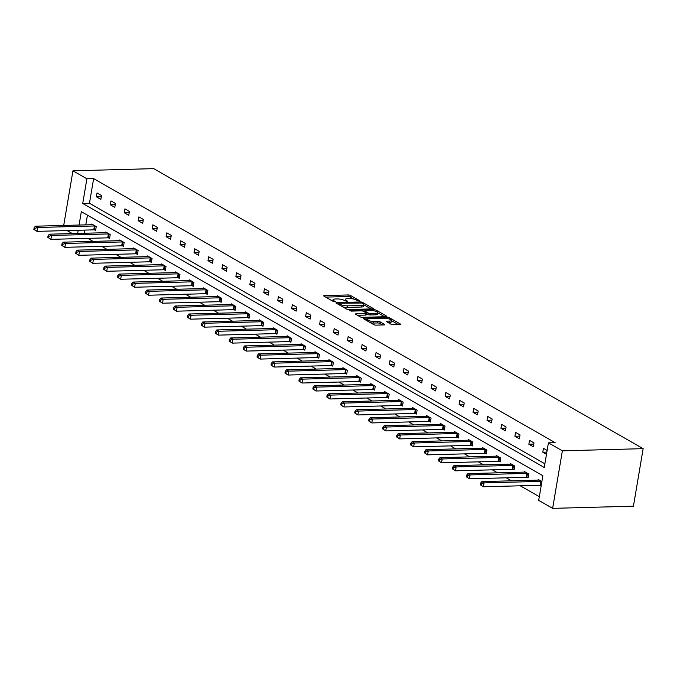 <?xml version="1.0" encoding="UTF-8"?>
<svg xmlns="http://www.w3.org/2000/svg" width="677" height="677" viewBox="0 0 677 677"><rect width="100%" height="100%" fill="white"/><g stroke="black" fill="none" stroke-linecap="round" stroke-linejoin="round"><path stroke-width="1.02" d="M359.394 301.13L359.707 300.749L350.381 295.417A1.608 0.432 9.6 0 0 348.181 294.952L324.393 295.587A1.608 0.432 9.6 0 0 323.691 295.815A1.608 0.432 9.6 0 0 323.953 296.12L333.279 301.46L335.31 301.62L333.922 300.715A5.145 1.379 9.6 0 1 333.076 299.75A5.145 1.379 9.6 0 1 335.343 298.997L337.324 298.946A5.145 1.379 9.6 0 1 344.356 300.436L347.106 301.46L347.419 301.079L346.209 300.393A5.145 1.379 9.6 0 1 345.363 299.42A5.145 1.379 9.6 0 1 347.631 298.667L349.611 298.616A5.145 1.379 9.6 0 1 356.652 300.106L359.394 301.13M390.967 324.215A1.608 0.432 9.6 0 0 393.168 324.681L399.836 324.503A1.608 0.432 9.6 0 0 400.547 324.266A1.608 0.432 9.6 0 0 400.285 323.961L389.927 318.038A1.608 0.432 9.6 0 0 387.726 317.572L363.938 318.207A1.608 0.432 9.6 0 0 363.236 318.444A1.608 0.432 9.6 0 0 363.498 318.749L373.856 324.672A1.608 0.432 9.6 0 0 376.048 325.138L384.113 324.926A1.608 0.432 9.6 0 0 384.815 324.689A1.608 0.432 9.6 0 0 384.553 324.385L380.127 321.854A1.608 0.432 9.6 0 0 377.927 321.38L373.924 321.49A4.299 1.159 9.6 0 1 369.49 320.839A4.299 1.159 9.6 0 1 367.34 319.434A4.299 1.159 9.6 0 1 369.227 318.808L384.891 318.385A4.299 1.159 9.6 0 1 389.326 319.036A4.299 1.159 9.6 0 1 391.475 320.441A4.299 1.159 9.6 0 1 389.588 321.067L386.973 321.143A1.608 0.432 9.6 0 0 386.271 321.372A1.608 0.432 9.6 0 0 386.533 321.677L390.967 324.215M548.429 442.843L562.375 450.823L643.15 448.656L153.721 168.641L72.947 170.807L86.893 178.787L82.729 203.439L544.257 467.485L548.429 442.843L555.157 442.665L93.629 178.61L86.893 178.787M372.536 308.881A1.608 0.432 9.6 0 0 373.247 308.653A1.608 0.432 9.6 0 0 372.985 308.348L362.627 302.424A1.608 0.432 9.6 0 0 360.426 301.95L336.638 302.594A1.608 0.432 9.6 0 0 335.936 302.822A1.608 0.432 9.6 0 0 336.198 303.127L346.556 309.05A1.608 0.432 9.6 0 0 348.757 309.524L372.536 308.881M376.277 310.227L386.635 316.159A1.608 0.432 9.6 0 1 386.897 316.455A1.608 0.432 9.6 0 1 386.186 316.692L362.407 317.327A1.608 0.432 9.6 0 1 360.206 316.861L355.772 314.331A1.608 0.432 9.6 0 1 355.51 314.026A1.608 0.432 9.6 0 1 356.212 313.789L365.859 313.536A1.608 0.432 9.6 0 0 366.57 313.299A1.608 0.432 9.6 0 0 366.308 312.994L363.363 311.31A1.608 0.432 9.6 0 0 361.163 310.845L351.118 311.115L349.891 310.413L374.076 309.761A1.608 0.432 9.6 0 1 376.277 310.227L376.073 311.386M79.074 225.035L81.333 211.673L542.861 475.728L538.697 500.379L552.644 508.359L633.418 506.193L643.15 448.656M527.061 477.327L528.06 477.894L528.72 474.01L524.252 471.454L524.133 472.123M499.161 461.359L500.159 461.934L500.819 458.05L496.351 455.486L496.233 456.163M471.26 445.398L472.258 445.974L472.918 442.081L468.45 439.525L468.332 440.194M443.359 429.438L444.357 430.005L445.017 426.121L440.549 423.565L440.431 424.234M415.458 413.469L416.457 414.045L417.117 410.16L412.648 407.596L412.53 408.273M387.557 397.509L388.556 398.084L389.216 394.192L384.739 391.636L384.629 392.305M359.656 381.549L360.655 382.116L361.315 378.231L356.838 375.676L356.728 376.344M331.755 365.58L332.754 366.155L333.414 362.271L328.937 359.707L328.827 360.384M303.855 349.62L304.853 350.195L305.513 346.302L301.037 343.747L300.926 344.424M275.954 333.659L276.952 334.226L277.612 330.342L273.136 327.786L273.026 328.455M248.053 317.691L249.051 318.266L249.711 314.382L245.235 311.818L245.125 312.495M220.152 301.73L221.151 302.306L221.811 298.413L217.334 295.857L217.224 296.534M192.251 285.77L193.25 286.346L193.91 282.453L189.433 279.897L189.323 280.566M164.35 269.81L165.349 270.377L166.009 266.493L161.532 263.937L161.422 264.605M136.449 253.841L137.448 254.417L138.108 250.524L133.631 247.968L133.521 248.645M108.548 237.881L109.547 238.456L110.207 234.564L105.73 232.008L105.62 232.676M87.443 215.168L85.801 224.857M84.921 230.087L84.388 233.252M87.782 238.363L93.037 241.376M101.736 246.343L106.983 249.356M115.682 254.332L120.938 257.336M129.637 262.312L134.884 265.316M143.583 270.292L148.838 273.296M157.538 278.272L162.785 281.277M171.484 286.253L176.739 289.257M185.439 294.233L190.694 297.245M199.385 302.221L204.64 305.225M213.34 310.201L218.595 313.206M227.286 318.182L232.541 321.186M241.24 326.162L246.496 329.166M255.187 334.142L260.442 337.146M269.141 342.122L274.397 345.135M283.088 350.111L288.343 353.115M297.042 358.091L302.297 361.095M310.988 366.071L316.244 369.075M324.943 374.051L330.198 377.055M338.889 382.031L344.144 385.035M352.844 390.011L358.099 393.015M366.79 397.991L372.045 401.004M380.745 405.98L386 408.984M394.691 413.96L399.946 416.964M408.646 421.94L413.901 424.944M422.592 429.92L427.847 432.925M436.547 437.901L441.802 440.905M450.501 445.881L455.748 448.893M464.447 453.869L469.703 456.873M478.402 461.849L483.649 464.854M492.348 469.83L497.603 472.834M506.303 477.81L511.55 480.814M520.249 485.79L539.315 496.698M94.594 229.901L95.592 230.468L96.252 226.583L91.784 224.028L91.666 224.696M122.495 245.861L123.493 246.436L124.153 242.544L119.685 239.988L119.567 240.665M150.396 261.821L151.394 262.397L152.054 258.512L147.586 255.948L147.468 256.625M178.296 277.79L179.295 278.357L179.955 274.473L175.487 271.917L175.368 272.586M206.197 293.75L207.196 294.326L207.856 290.433L203.388 287.877L203.269 288.546M234.098 309.711L235.097 310.286L235.757 306.402L231.289 303.838L231.17 304.515M261.999 325.679L263.006 326.246L263.658 322.362L259.189 319.806L259.071 320.475M289.9 341.64L290.907 342.215L291.559 338.322L287.09 335.767L286.972 336.435M317.801 357.6L318.808 358.175L319.459 354.291L314.991 351.727L314.873 352.404M345.702 373.569L346.709 374.136L347.36 370.251L342.892 367.696L342.774 368.364M373.602 389.529L374.609 390.104L375.261 386.212L370.793 383.656L370.683 384.324M401.503 405.489L402.51 406.065L403.162 402.172L398.694 399.616L398.584 400.293M429.404 421.458L430.411 422.025L431.063 418.141L426.595 415.576L426.485 416.253M457.313 437.418L458.312 437.985L458.964 434.101L454.495 431.545L454.385 432.214M485.214 453.378L486.213 453.954L486.865 450.061L482.396 447.505L482.286 448.182M513.115 469.339L514.114 469.914L514.765 466.03L510.297 463.466L510.187 464.143M541.879 481.542L538.198 479.434L538.088 480.103M72.354 233.573L67.099 230.561M552.644 508.359L562.375 450.823M72.947 170.807L63.706 225.449M78.185 230.265L77.652 233.43M93.629 178.61L89.457 203.252L544.883 463.813M89.457 203.252L82.729 203.439M546.483 454.326L542.802 452.219L543.462 448.335L547.143 450.442M533.324 446.795L528.855 444.239L529.507 440.355L533.984 442.91L533.324 446.795M519.369 438.814L514.901 436.259L515.561 432.366L520.029 434.93L519.369 438.814M505.423 430.834L500.946 428.279L501.606 424.386L506.083 426.95L505.423 430.834M491.468 422.854L487 420.29L487.66 416.406L492.128 418.961L491.468 422.854M477.522 414.874L473.045 412.31L473.705 408.426L478.182 410.981L477.522 414.874M463.567 406.885L459.099 404.33L459.759 400.445L464.227 403.001L463.567 406.885M449.621 398.905L445.144 396.35L445.804 392.465L450.281 395.021L449.621 398.905M435.666 390.925L431.198 388.37L431.858 384.477L436.327 387.041L435.666 390.925M421.72 382.945L417.244 380.389L417.904 376.497L422.372 379.061L421.72 382.945M407.766 374.965L403.297 372.401L403.957 368.516L408.426 371.072L407.766 374.965M393.819 366.985L389.343 364.421L390.003 360.536L394.471 363.092L393.819 366.985M379.865 358.996L375.397 356.44L376.057 352.556L380.525 355.112L379.865 358.996M365.918 351.016L361.442 348.46L362.102 344.576L366.57 347.132L365.918 351.016M351.964 343.036L347.496 340.48L348.156 336.587L352.624 339.152L351.964 343.036M338.018 335.056L333.541 332.5L334.201 328.607L338.669 331.171L338.018 335.056M324.063 327.076L319.595 324.52L320.246 320.627L324.723 323.183L324.063 327.076M310.117 319.095L305.64 316.531L306.3 312.647L310.768 315.203L310.117 319.095M296.162 311.115L291.694 308.551L292.346 304.667L296.822 307.223L296.162 311.115M282.216 303.127L277.739 300.571L278.399 296.687L282.868 299.242L282.216 303.127M268.261 295.147L263.793 292.591L264.445 288.707L268.921 291.262L268.261 295.147M254.315 287.166L249.838 284.611L250.498 280.718L254.967 283.282L254.315 287.166M240.36 279.186L235.892 276.631L236.544 272.738L241.02 275.302L240.36 279.186M226.414 271.206L221.938 268.642L222.598 264.758L227.066 267.313L226.414 271.206M212.46 263.226L207.991 260.662L208.643 256.778L213.12 259.333L212.46 263.226M198.513 255.237L194.037 252.682L194.697 248.797L199.165 251.353L198.513 255.237M184.559 247.257L180.09 244.702L180.742 240.817L185.219 243.373L184.559 247.257M170.604 239.277L166.136 236.722L166.796 232.829L171.264 235.393L170.604 239.277M156.658 231.297L152.19 228.741L152.841 224.849L157.318 227.413L156.658 231.297M142.703 223.317L138.235 220.761L138.895 216.868L143.363 219.424L142.703 223.317M128.757 215.337L124.289 212.773L124.94 208.888L129.417 211.444L128.757 215.337M114.802 207.348L110.334 204.792L110.994 200.908L115.462 203.464L114.802 207.348M100.856 199.368L96.388 196.812L97.039 192.928L101.516 195.484L100.856 199.368M96.388 196.812L101.313 196.677M110.334 204.792L115.259 204.666M124.289 212.773L129.214 212.646M138.235 220.761L143.16 220.626M152.19 228.741L157.115 228.606M166.136 236.722L171.061 236.586M180.09 244.702L185.016 244.566M194.037 252.682L198.962 252.555M207.991 260.662L212.916 260.535M221.938 268.642L226.863 268.515M235.892 276.631L240.817 276.495M249.838 284.611L254.764 284.475M263.793 292.591L268.718 292.456M277.739 300.571L282.664 300.436M291.694 308.551L296.619 308.424M305.64 316.531L310.565 316.404M319.595 324.52L324.52 324.385M333.541 332.5L338.466 332.365M347.496 340.48L352.421 340.345M361.442 348.46L366.367 348.325M375.397 356.44L380.322 356.314M389.343 364.421L394.276 364.294M403.297 372.401L408.223 372.274M417.244 380.389L422.177 380.254M431.198 388.37L436.123 388.234M445.144 396.35L450.078 396.214M459.099 404.33L464.024 404.203M473.045 412.31L477.979 412.183M487 420.29L491.925 420.163M500.946 428.279L505.88 428.143M514.901 436.259L519.826 436.123M528.855 444.239L533.781 444.104M542.802 452.219L546.864 452.109M353.834 299.099L350.119 296.966A1.608 0.432 9.6 0 0 347.919 296.501L325.654 297.101M338.712 304.083L337.899 304.108M371.013 308.924L363.837 304.819M361.738 303.025L339.321 303.254L339.008 303.635L340.286 304.362A5.145 1.379 9.6 0 0 347.318 305.852L361.594 305.471A5.145 1.379 9.6 0 0 363.854 304.718A5.145 1.379 9.6 0 0 363.016 303.753L361.738 303.025M342.833 306.926A5.145 1.379 9.6 0 0 347.056 307.409L347.318 305.852M363.854 304.718L363.591 306.275A5.145 1.379 9.6 0 1 361.332 307.028L347.056 307.409M377.741 312.774L384.663 316.734M357.481 315.304L365.597 315.084A1.608 0.432 9.6 0 0 366.308 314.856L366.57 313.299M363.845 311.589L364.852 311.555M375.87 313.265A4.299 1.159 9.6 0 0 377.758 312.639A4.299 1.159 9.6 0 0 375.608 311.225A4.299 1.159 9.6 0 0 371.174 310.574L365.656 310.726A1.608 0.432 9.6 0 0 364.954 310.955A1.608 0.432 9.6 0 0 365.216 311.259L368.153 312.943A1.608 0.432 9.6 0 0 370.353 313.409L375.87 313.265L375.608 314.822A4.299 1.159 9.6 0 0 377.495 314.196L377.758 312.639M375.608 314.822L370.091 314.966A1.608 0.432 9.6 0 1 367.89 314.5L366.502 313.705M391.475 320.441L391.213 321.998A4.299 1.159 9.6 0 1 389.326 322.624L388.243 322.658M370.412 322.709A4.299 1.159 9.6 0 0 373.662 323.047L373.924 321.49M382.59 324.968L379.856 323.403A1.608 0.432 9.6 0 0 377.664 322.937L373.662 323.047M367.298 319.671L365.199 319.722M398.313 324.545L391.45 320.619M92.783 224.595L92.639 224.637A1.633 0.44 -170.4 0 1 92.199 224.688L35.39 226.203L37.624 227.489L36.964 231.373L93.781 229.85A1.633 0.44 -170.4 0 1 94.348 229.875L95.677 230.002M34.747 229.867L36.964 231.373L33.85 229.359L34.747 229.867L35.009 228.318L34.112 227.802L33.85 229.359M35.009 228.318L37.624 227.489L94.433 225.966A1.633 0.44 -170.4 0 1 95 225.983L95.254 226.008M34.112 227.802L35.39 226.203M106.729 232.583L106.585 232.617A1.633 0.44 -170.4 0 1 106.154 232.668L49.336 234.191L51.579 235.469L50.919 239.353L107.728 237.83A1.633 0.44 -170.4 0 1 108.295 237.855L109.623 237.991M48.693 237.847L50.919 239.353L47.805 237.339L48.693 237.847L48.956 236.298L48.067 235.782L47.805 237.339M48.956 236.298L51.579 235.469L108.388 233.946A1.633 0.44 -170.4 0 1 108.955 233.971L109.2 233.997M48.067 235.782L49.336 234.191M120.684 240.563L120.54 240.597A1.633 0.44 -170.4 0 1 120.1 240.648L63.291 242.171L65.525 243.449L64.865 247.333L121.682 245.81A1.633 0.44 -170.4 0 1 122.249 245.836L123.578 245.971M62.648 245.836L64.865 247.333L61.751 245.319L62.648 245.836L62.91 244.279L62.013 243.762L61.751 245.319M62.91 244.279L65.525 243.449L122.334 241.926A1.633 0.44 -170.4 0 1 122.901 241.951L123.155 241.977M62.013 243.762L63.291 242.171M134.63 248.544L134.486 248.577A1.633 0.44 -170.4 0 1 134.054 248.628L77.237 250.151L79.48 251.429L78.82 255.314L135.628 253.799A1.633 0.44 -170.4 0 1 136.195 253.816L137.524 253.951M76.594 253.816L78.82 255.314L75.706 253.3L76.594 253.816L76.856 252.259L75.968 251.751L75.706 253.3M76.856 252.259L79.48 251.429L136.289 249.906A1.633 0.44 -170.4 0 1 136.856 249.931L137.101 249.957M75.968 251.751L77.237 250.151M148.585 256.524L148.441 256.558A1.633 0.44 -170.4 0 1 148.001 256.608L91.192 258.132L93.426 259.409L92.766 263.302L149.583 261.779A1.633 0.44 -170.4 0 1 150.15 261.796L151.479 261.931M90.549 261.796L92.766 263.302L89.652 261.28L90.549 261.796L90.811 260.239L89.914 259.731L89.652 261.28M90.811 260.239L93.426 259.409L150.235 257.886A1.633 0.44 -170.4 0 1 150.802 257.912L151.056 257.937M89.914 259.731L91.192 258.132M162.531 264.504L162.387 264.538A1.633 0.44 -170.4 0 1 161.955 264.589L105.147 266.112L107.381 267.39L106.721 271.282L163.529 269.759A1.633 0.44 -170.4 0 1 164.096 269.784L165.425 269.911M104.495 269.776L106.721 271.282L103.606 269.268L104.495 269.776L104.757 268.219L103.869 267.711L103.606 269.268M104.757 268.219L107.381 267.39L164.189 265.866A1.633 0.44 -170.4 0 1 164.756 265.892L165.002 265.917M103.869 267.711L105.147 266.112M176.485 272.484L176.342 272.518A1.633 0.44 -170.4 0 1 175.902 272.569L119.093 274.092L121.327 275.37L120.675 279.262L177.484 277.739A1.633 0.44 -170.4 0 1 178.051 277.765L179.38 277.892M118.45 277.756L120.675 279.262L117.553 277.248L118.45 277.756L118.712 276.199L117.815 275.691L117.553 277.248M118.712 276.199L121.327 275.37L178.136 273.855A1.633 0.44 -170.4 0 1 178.703 273.872L178.956 273.897M117.815 275.691L119.093 274.092M190.432 280.464L190.288 280.506A1.633 0.44 -170.4 0 1 189.856 280.557L133.047 282.072L135.282 283.358L134.621 287.243L191.43 285.719A1.633 0.44 -170.4 0 1 191.997 285.745L193.326 285.88M132.396 285.736L134.621 287.243L131.507 285.229L132.396 285.736L132.658 284.188L131.77 283.671L131.507 285.229M132.658 284.188L135.282 283.358L192.09 281.835A1.633 0.44 -170.4 0 1 192.657 281.86L192.903 281.877M131.77 283.671L133.047 282.072M204.386 288.453L204.242 288.487A1.633 0.44 -170.4 0 1 203.802 288.537L146.994 290.061L149.228 291.338L148.576 295.223L205.385 293.7A1.633 0.44 -170.4 0 1 205.952 293.725L207.28 293.86M146.35 293.725L148.576 295.223L145.453 293.209L146.35 293.725L146.613 292.168L145.716 291.652L145.453 293.209M146.613 292.168L149.228 291.338L206.036 289.815A1.633 0.44 -170.4 0 1 206.603 289.841L206.857 289.866M145.716 291.652L146.994 290.061M218.341 296.433L218.189 296.467A1.633 0.44 -170.4 0 1 217.757 296.518L160.948 298.041L163.182 299.319L162.522 303.203L219.331 301.68A1.633 0.44 -170.4 0 1 219.898 301.705L221.227 301.84M160.297 301.705L162.522 303.203L159.408 301.189L160.297 301.705L160.559 300.148L159.67 299.632L159.408 301.189M160.559 300.148L163.182 299.319L219.991 297.795A1.633 0.44 -170.4 0 1 220.558 297.821L220.804 297.846M159.67 299.632L160.948 298.041M232.287 304.413L232.143 304.447A1.633 0.44 -170.4 0 1 231.703 304.498L174.894 306.021L177.129 307.299L176.477 311.183L233.286 309.668A1.633 0.44 -170.4 0 1 233.853 309.685L235.181 309.821M174.251 309.685L176.477 311.183L173.354 309.169L174.251 309.685L174.514 308.128L173.617 307.62L173.354 309.169M174.514 308.128L177.129 307.299L233.937 305.776A1.633 0.44 -170.4 0 1 234.504 305.801L234.758 305.826M173.617 307.62L174.894 306.021M246.242 312.393L246.089 312.427A1.633 0.44 -170.4 0 1 245.658 312.478L188.849 314.001L191.083 315.279L190.423 319.172L247.232 317.648A1.633 0.44 -170.4 0 1 247.799 317.674L249.128 317.801M188.198 317.665L190.423 319.172L187.309 317.158L188.198 317.665L188.46 316.108L187.571 315.6L187.309 317.158M188.46 316.108L191.083 315.279L247.892 313.756A1.633 0.44 -170.4 0 1 248.459 313.781L248.704 313.806M187.571 315.6L188.849 314.001M260.188 320.373L260.044 320.407A1.633 0.44 -170.4 0 1 259.604 320.458L202.795 321.981L205.029 323.259L204.378 327.152L261.187 325.629A1.633 0.44 -170.4 0 1 261.754 325.654L263.082 325.781M202.152 325.645L204.378 327.152L201.255 325.138L202.152 325.645L202.415 324.088L201.518 323.581L201.255 325.138M202.415 324.088L205.029 323.259L261.838 321.744A1.633 0.44 -170.4 0 1 262.405 321.761L262.659 321.787M201.518 323.581L202.795 321.981M274.143 328.353L273.99 328.396A1.633 0.44 -170.4 0 1 273.559 328.447L216.75 329.961L218.984 331.248L218.324 335.132L275.133 333.609A1.633 0.44 -170.4 0 1 275.7 333.634L277.028 333.769M216.098 333.626L218.324 335.132L215.21 333.118L216.098 333.626L216.361 332.077L215.472 331.561L215.21 333.118M216.361 332.077L218.984 331.248L275.793 329.724A1.633 0.44 -170.4 0 1 276.36 329.741L276.614 329.767M215.472 331.561L216.75 329.961M288.089 336.342L287.945 336.376A1.633 0.44 -170.4 0 1 287.505 336.427L230.696 337.95L232.93 339.228L232.279 343.112L289.087 341.589A1.633 0.44 -170.4 0 1 289.654 341.614L290.983 341.75M230.053 341.606L232.279 343.112L229.156 341.098L230.053 341.606L230.315 340.057L229.418 339.541L229.156 341.098M230.315 340.057L232.93 339.228L289.739 337.705A1.633 0.44 -170.4 0 1 290.306 337.73L290.56 337.755M229.418 339.541L230.696 337.95M302.044 344.322L301.9 344.356A1.633 0.44 -170.4 0 1 301.46 344.407L244.651 345.93L246.885 347.208L246.225 351.092L303.034 349.569A1.633 0.44 -170.4 0 1 303.601 349.594L304.929 349.73M243.999 349.594L246.225 351.092L243.111 349.078L243.999 349.594L244.262 348.037L243.373 347.521L243.111 349.078M244.262 348.037L246.885 347.208L303.694 345.685A1.633 0.44 -170.4 0 1 304.261 345.71L304.515 345.735M243.373 347.521L244.651 345.93M315.99 352.302L315.846 352.336A1.633 0.44 -170.4 0 1 315.406 352.387L258.597 353.91L260.831 355.188L260.18 359.072L316.988 357.558A1.633 0.44 -170.4 0 1 317.555 357.574L318.884 357.71M257.954 357.574L260.18 359.072L257.057 357.058L257.954 357.574L258.216 356.017L257.319 355.51L257.057 357.058M258.216 356.017L260.831 355.188L317.64 353.665A1.633 0.44 -170.4 0 1 318.207 353.69L318.461 353.716M257.319 355.51L258.597 353.91M329.944 360.282L329.801 360.316A1.633 0.44 -170.4 0 1 329.36 360.367L272.552 361.89L274.786 363.168L274.126 367.061L330.935 365.538A1.633 0.44 -170.4 0 1 331.502 365.555L332.83 365.69M271.9 365.555L274.126 367.061L271.012 365.038L271.9 365.555L272.171 363.998L271.274 363.49L271.012 365.038M272.171 363.998L274.786 363.168L331.595 361.645A1.633 0.44 -170.4 0 1 332.162 361.67L332.415 361.696M271.274 363.49L272.552 361.89M343.891 368.263L343.747 368.296A1.633 0.44 -170.4 0 1 343.307 368.347L286.498 369.87L288.732 371.148L288.08 375.041L344.889 373.518A1.633 0.44 -170.4 0 1 345.456 373.543L346.785 373.67M285.855 373.535L288.08 375.041L284.958 373.027L285.855 373.535L286.117 371.978L285.22 371.47L284.958 373.027M286.117 371.978L288.732 371.148L345.541 369.625A1.633 0.44 -170.4 0 1 346.116 369.65L346.362 369.676M285.22 371.47L286.498 369.87M357.845 376.243L357.701 376.285A1.633 0.44 -170.4 0 1 357.261 376.336L300.453 377.851L302.687 379.128L302.027 383.021L358.835 381.498A1.633 0.44 -170.4 0 1 359.402 381.523L360.731 381.65M299.801 381.515L302.027 383.021L298.912 381.007L299.801 381.515L300.072 379.966L299.175 379.45L298.912 381.007M300.072 379.966L302.687 379.128L359.495 377.614A1.633 0.44 -170.4 0 1 360.062 377.631L360.316 377.656M299.175 379.45L300.453 377.851M371.791 384.231L371.648 384.265A1.633 0.44 -170.4 0 1 371.208 384.316L314.399 385.839L316.633 387.117L315.981 391.001L372.79 389.478A1.633 0.44 -170.4 0 1 373.357 389.503L374.686 389.639M313.756 389.495L315.981 391.001L312.859 388.987L313.756 389.495L314.018 387.946L313.121 387.43L312.859 388.987M314.018 387.946L316.633 387.117L373.45 385.594A1.633 0.44 -170.4 0 1 374.017 385.619L374.263 385.645M313.121 387.43L314.399 385.839M385.746 392.211L385.602 392.245A1.633 0.44 -170.4 0 1 385.162 392.296L328.353 393.819L330.588 395.097L329.927 398.981L386.736 397.458A1.633 0.44 -170.4 0 1 387.303 397.484L388.632 397.619M327.702 397.484L329.927 398.981L326.813 396.967L327.702 397.484L327.973 395.927L327.076 395.41L326.813 396.967M327.973 395.927L330.588 395.097L387.396 393.574A1.633 0.44 -170.4 0 1 387.963 393.599L388.217 393.625M327.076 395.41L328.353 393.819M399.692 400.192L399.548 400.225A1.633 0.44 -170.4 0 1 399.108 400.276L342.3 401.799L344.534 403.077L343.882 406.962L400.691 405.447A1.633 0.44 -170.4 0 1 401.258 405.464L402.587 405.599M341.657 405.464L343.882 406.962L340.759 404.948L341.657 405.464L341.919 403.907L341.022 403.399L340.759 404.948M341.919 403.907L344.534 403.077L401.351 401.554A1.633 0.44 -170.4 0 1 401.918 401.579L402.163 401.605M341.022 403.399L342.3 401.799M413.647 408.172L413.503 408.206A1.633 0.44 -170.4 0 1 413.063 408.256L356.254 409.78L358.488 411.057L357.828 414.95L414.637 413.427A1.633 0.44 -170.4 0 1 415.204 413.444L416.533 413.579M355.611 413.444L357.828 414.95L354.714 412.928L355.611 413.444L355.874 411.887L354.976 411.379L354.714 412.928M355.874 411.887L358.488 411.057L415.297 409.534A1.633 0.44 -170.4 0 1 415.864 409.56L416.118 409.585M354.976 411.379L356.254 409.78M427.593 416.152L427.449 416.186A1.633 0.44 -170.4 0 1 427.009 416.237L370.201 417.76L372.435 419.038L371.783 422.93L428.592 421.407A1.633 0.44 -170.4 0 1 429.159 421.432L430.487 421.559M369.557 421.424L371.783 422.93L368.66 420.916L369.557 421.424L369.82 419.867L368.923 419.359L368.66 420.916M369.82 419.867L372.435 419.038L429.252 417.514A1.633 0.44 -170.4 0 1 429.819 417.54L430.064 417.565M368.923 419.359L370.201 417.76M441.548 424.132L441.404 424.166A1.633 0.44 -170.4 0 1 440.964 424.217L384.155 425.74L386.389 427.018L385.729 430.91L442.538 429.387A1.633 0.44 -170.4 0 1 443.105 429.413L444.442 429.54M383.512 429.404L385.729 430.91L382.615 428.896L383.512 429.404L383.774 427.847L382.877 427.339L382.615 428.896M383.774 427.847L386.389 427.018L443.198 425.503A1.633 0.44 -170.4 0 1 443.765 425.52L444.019 425.545M382.877 427.339L384.155 425.74M455.494 432.112L455.35 432.154A1.633 0.44 -170.4 0 1 454.91 432.205L398.101 433.72L400.344 435.006L399.684 438.891L456.493 437.367A1.633 0.44 -170.4 0 1 457.06 437.393L458.388 437.528M397.458 437.384L399.684 438.891L396.561 436.877L397.458 437.384L397.721 435.836L396.824 435.319L396.561 436.877M397.721 435.836L400.344 435.006L457.153 433.483A1.633 0.44 -170.4 0 1 457.72 433.508L457.965 433.525M396.824 435.319L398.101 433.72M469.449 440.101L469.305 440.135A1.633 0.44 -170.4 0 1 468.865 440.185L412.056 441.709L414.29 442.986L413.63 446.871L470.439 445.348A1.633 0.44 -170.4 0 1 471.006 445.373L472.343 445.508M411.413 445.373L413.63 446.871L410.516 444.857L411.413 445.373L411.675 443.816L410.778 443.3L410.516 444.857M411.675 443.816L414.29 442.986L471.099 441.463A1.633 0.44 -170.4 0 1 471.666 441.489L471.92 441.514M410.778 443.3L412.056 441.709M483.395 448.081L483.251 448.115A1.633 0.44 -170.4 0 1 482.811 448.166L426.002 449.689L428.245 450.967L427.585 454.851L484.393 453.328A1.633 0.44 -170.4 0 1 484.96 453.353L486.289 453.488M425.359 453.353L427.585 454.851L424.462 452.837L425.359 453.353L425.621 451.796L424.733 451.28L424.462 452.837M425.621 451.796L428.245 450.967L485.054 449.443A1.633 0.44 -170.4 0 1 485.621 449.469L485.866 449.494M424.733 451.28L426.002 449.689M497.35 456.061L497.206 456.095A1.633 0.44 -170.4 0 1 496.766 456.146L439.957 457.669L442.191 458.947L441.531 462.831L498.34 461.316A1.633 0.44 -170.4 0 1 498.907 461.333L500.244 461.469M439.314 461.333L441.531 462.831L438.417 460.817L439.314 461.333L439.576 459.776L438.679 459.268L438.417 460.817M439.576 459.776L442.191 458.947L499 457.424A1.633 0.44 -170.4 0 1 499.567 457.449L499.821 457.474M438.679 459.268L439.957 457.669M511.296 464.041L511.152 464.075A1.633 0.44 -170.4 0 1 510.712 464.126L453.903 465.649L456.146 466.927L455.486 470.82L512.294 469.296A1.633 0.44 -170.4 0 1 512.861 469.322L514.19 469.449M453.26 469.313L455.486 470.82L452.363 468.806L453.26 469.313L453.522 467.756L452.634 467.248L452.363 468.806M453.522 467.756L456.146 466.927L512.954 465.404A1.633 0.44 -170.4 0 1 513.521 465.429L513.767 465.454M452.634 467.248L453.903 465.649M525.25 472.021L525.107 472.055A1.633 0.44 -170.4 0 1 524.667 472.106L467.858 473.629L470.092 474.907L469.432 478.8L526.241 477.277A1.633 0.44 -170.4 0 1 526.816 477.302L528.145 477.429M467.215 477.293L469.432 478.8L466.318 476.786L467.215 477.293L467.477 475.736L466.58 475.229L466.318 476.786M467.477 475.736L470.092 474.907L526.901 473.392A1.633 0.44 -170.4 0 1 527.468 473.409L527.721 473.435M466.58 475.229L467.858 473.629M539.197 480.001L539.053 480.044A1.633 0.44 -170.4 0 1 538.621 480.095L481.804 481.609L484.047 482.896L483.386 486.78L540.195 485.257A1.633 0.44 -170.4 0 1 540.762 485.282L541.245 485.324M481.161 485.274L483.386 486.78L480.264 484.766L481.161 485.274L481.423 483.725L480.535 483.209L480.264 484.766M481.423 483.725L484.047 482.896L540.855 481.372A1.633 0.44 -170.4 0 1 541.422 481.389L541.668 481.415M480.535 483.209L481.804 481.609M346.049 301.316L346.209 300.393M333.761 301.646L333.922 300.715M324.275 296.306L324.393 295.587M347.919 296.501L348.181 294.952M350.119 296.966L350.381 295.417M336.52 303.313L336.638 302.594M360.299 302.695L360.426 301.95M362.449 303.431L362.627 302.424M372.9 308.847L372.985 308.348M338.838 304.642L339.008 303.635M340.116 305.369L340.286 304.362M361.332 307.028L361.594 305.471M386.542 316.658L386.635 316.159M356.094 314.509L356.212 313.789M365.597 315.084L365.859 313.536M349.814 310.895L349.891 310.413M373.899 310.811L374.076 309.761M365.038 312.275L365.216 311.259M367.89 314.5L368.153 312.943M370.091 314.966L370.353 313.409M386.855 321.863L386.973 321.143M389.326 322.624L389.588 321.067M377.664 322.937L377.927 321.38M379.856 323.403L380.127 321.854M384.468 324.892L384.553 324.385M363.82 318.935L363.938 318.207M387.549 318.605L387.726 317.572M389.732 319.172L389.927 318.038M400.192 324.469L400.285 323.961M93.781 229.85L94.433 225.966M94.348 229.875L95 225.983M107.728 237.83L108.388 233.946M108.295 237.855L108.955 233.971M121.682 245.81L122.334 241.926M122.249 245.836L122.901 241.951M135.628 253.799L136.289 249.906M136.195 253.816L136.856 249.931M149.583 261.779L150.235 257.886M150.15 261.796L150.802 257.912M163.529 269.759L164.189 265.866M164.096 269.784L164.756 265.892M177.484 277.739L178.136 273.855M178.051 277.765L178.703 273.872M191.43 285.719L192.09 281.835M191.997 285.745L192.657 281.86M205.385 293.7L206.036 289.815M205.952 293.725L206.603 289.841M219.331 301.68L219.991 297.795M219.898 301.705L220.558 297.821M233.286 309.668L233.937 305.776M233.853 309.685L234.504 305.801M247.232 317.648L247.892 313.756M247.799 317.674L248.459 313.781M261.187 325.629L261.838 321.744M261.754 325.654L262.405 321.761M275.133 333.609L275.793 329.724M275.7 333.634L276.36 329.741M289.087 341.589L289.739 337.705M289.654 341.614L290.306 337.73M303.034 349.569L303.694 345.685M303.601 349.594L304.261 345.71M316.988 357.558L317.64 353.665M317.555 357.574L318.207 353.69M330.935 365.538L331.595 361.645M331.502 365.555L332.162 361.67M344.889 373.518L345.541 369.625M345.456 373.543L346.116 369.65M358.835 381.498L359.495 377.614M359.402 381.523L360.062 377.631M372.79 389.478L373.45 385.594M373.357 389.503L374.017 385.619M386.736 397.458L387.396 393.574M387.303 397.484L387.963 393.599M400.691 405.447L401.351 401.554M401.258 405.464L401.918 401.579M414.637 413.427L415.297 409.534M415.204 413.444L415.864 409.56M428.592 421.407L429.252 417.514M429.159 421.432L429.819 417.54M442.538 429.387L443.198 425.503M443.105 429.413L443.765 425.52M456.493 437.367L457.153 433.483M457.06 437.393L457.72 433.508M470.439 445.348L471.099 441.463M471.006 445.373L471.666 441.489M484.393 453.328L485.054 449.443M484.96 453.353L485.621 449.469M498.34 461.316L499 457.424M498.907 461.333L499.567 457.449M512.294 469.296L512.954 465.404M512.861 469.322L513.521 465.429M526.241 477.277L526.901 473.392M526.816 477.302L527.468 473.409M540.195 485.257L540.855 481.372M540.762 485.282L541.422 481.389M345.118 300.876L345.363 299.42M332.83 301.206L333.076 299.75M338.644 304.523L338.83 303.423M364.759 312.105L364.954 310.955M367.103 320.813L367.34 319.434"/></g></svg>
